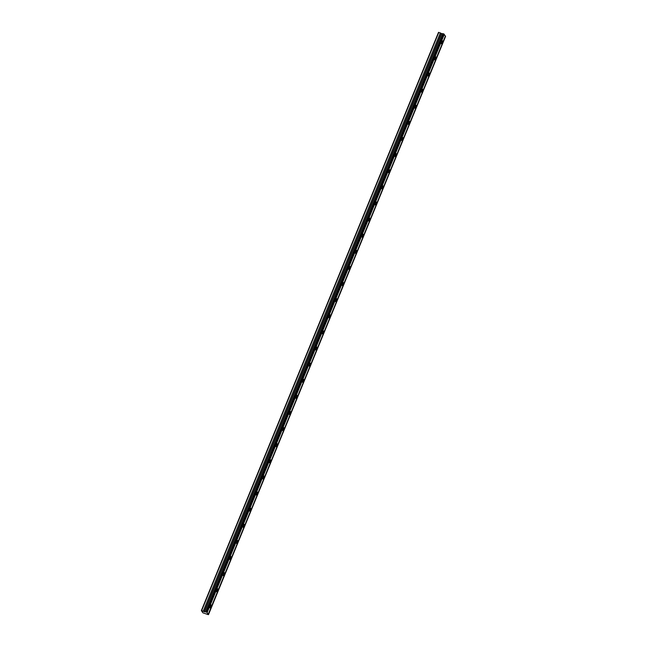 <?xml version="1.0" encoding="UTF-8"?>
<svg xmlns="http://www.w3.org/2000/svg" width="647" height="647" viewBox="0 0 647 647"><rect width="100%" height="100%" fill="white"/><g stroke="black" fill="none" stroke-linecap="round" stroke-linejoin="round"><path stroke-width="0.97" d="M206.886 612.272L443.721 33.895L443.244 33.741L206.102 611.957L204.484 611.779L441.626 33.571L438.512 32.374L201.371 610.582L202.883 612.822L208.302 614.65L206.886 612.272L206.102 611.957M443.244 33.749L441.626 33.571M442.289 42.815A1.569 0.51 107.5 0 0 442.411 40.793A1.569 0.51 107.5 0 0 441.577 41.772A1.569 0.51 107.5 0 0 441.464 43.786A1.569 0.51 107.5 0 0 442.289 42.815M210.93 606.926A1.569 0.51 107.5 0 0 211.051 604.905A1.569 0.51 107.5 0 0 210.226 605.875A1.569 0.51 107.5 0 0 210.105 607.897A1.569 0.51 107.5 0 0 210.93 606.926M217.546 590.808A1.569 0.51 107.5 0 0 217.659 588.786A1.569 0.51 107.5 0 0 216.834 589.757A1.569 0.51 107.5 0 0 216.721 591.779A1.569 0.51 107.5 0 0 217.546 590.808M224.153 574.69A1.569 0.51 107.5 0 0 224.266 572.668A1.569 0.51 107.5 0 0 223.441 573.638A1.569 0.51 107.5 0 0 223.328 575.66A1.569 0.51 107.5 0 0 224.153 574.69M230.761 558.571A1.569 0.51 107.5 0 0 230.882 556.549A1.569 0.51 107.5 0 0 230.057 557.528A1.569 0.51 107.5 0 0 229.936 559.55A1.569 0.51 107.5 0 0 230.761 558.571M237.376 542.453A1.569 0.51 107.5 0 0 237.489 540.439A1.569 0.51 107.5 0 0 236.665 541.41A1.569 0.51 107.5 0 0 236.551 543.431A1.569 0.51 107.5 0 0 237.376 542.453M243.984 526.343A1.569 0.51 107.5 0 0 244.097 524.321A1.569 0.51 107.5 0 0 243.272 525.291A1.569 0.51 107.5 0 0 243.159 527.313A1.569 0.51 107.5 0 0 243.984 526.343M250.591 510.224A1.569 0.51 107.5 0 0 250.712 508.202A1.569 0.51 107.5 0 0 249.888 509.173A1.569 0.51 107.5 0 0 249.766 511.195A1.569 0.51 107.5 0 0 250.591 510.224M257.207 494.106A1.569 0.51 107.5 0 0 257.32 492.084A1.569 0.51 107.5 0 0 256.495 493.054A1.569 0.51 107.5 0 0 256.382 495.076A1.569 0.51 107.5 0 0 257.207 494.106M263.814 477.987A1.569 0.51 107.5 0 0 263.927 475.966A1.569 0.51 107.5 0 0 263.103 476.936A1.569 0.51 107.5 0 0 262.989 478.958A1.569 0.51 107.5 0 0 263.814 477.987M270.422 461.869A1.569 0.51 107.5 0 0 270.543 459.847A1.569 0.51 107.5 0 0 269.718 460.818A1.569 0.51 107.5 0 0 269.597 462.84A1.569 0.51 107.5 0 0 270.422 461.869M277.037 445.751A1.569 0.51 107.5 0 0 277.151 443.729A1.569 0.51 107.5 0 0 276.326 444.699A1.569 0.51 107.5 0 0 276.212 446.721A1.569 0.51 107.5 0 0 277.037 445.751M283.645 429.632A1.569 0.51 107.5 0 0 283.758 427.61A1.569 0.51 107.5 0 0 282.933 428.589A1.569 0.51 107.5 0 0 282.82 430.611A1.569 0.51 107.5 0 0 283.645 429.632M290.252 413.514A1.569 0.51 107.5 0 0 290.374 411.5A1.569 0.51 107.5 0 0 289.549 412.471A1.569 0.51 107.5 0 0 289.427 414.492A1.569 0.51 107.5 0 0 290.252 413.514M296.868 397.404A1.569 0.51 107.5 0 0 296.981 395.382A1.569 0.51 107.5 0 0 296.156 396.352A1.569 0.51 107.5 0 0 296.043 398.374A1.569 0.51 107.5 0 0 296.868 397.404M303.475 381.285A1.569 0.51 107.5 0 0 303.589 379.263A1.569 0.51 107.5 0 0 302.764 380.234A1.569 0.51 107.5 0 0 302.65 382.256A1.569 0.51 107.5 0 0 303.475 381.285M310.083 365.167A1.569 0.51 107.5 0 0 310.204 363.145A1.569 0.51 107.5 0 0 309.379 364.115A1.569 0.51 107.5 0 0 309.258 366.137A1.569 0.51 107.5 0 0 310.083 365.167M316.698 349.048A1.569 0.51 107.5 0 0 316.812 347.027A1.569 0.51 107.5 0 0 315.987 347.997A1.569 0.51 107.5 0 0 315.873 350.019A1.569 0.51 107.5 0 0 316.698 349.048M323.306 332.93A1.569 0.51 107.5 0 0 323.419 330.908A1.569 0.51 107.5 0 0 322.594 331.879A1.569 0.51 107.5 0 0 322.481 333.901A1.569 0.51 107.5 0 0 323.306 332.93M329.913 316.812A1.569 0.51 107.5 0 0 330.035 314.79A1.569 0.51 107.5 0 0 329.21 315.76A1.569 0.51 107.5 0 0 329.088 317.782A1.569 0.51 107.5 0 0 329.913 316.812M336.529 300.693A1.569 0.51 107.5 0 0 336.642 298.671A1.569 0.51 107.5 0 0 335.817 299.65A1.569 0.51 107.5 0 0 335.704 301.672A1.569 0.51 107.5 0 0 336.529 300.693M343.136 284.575A1.569 0.51 107.5 0 0 343.258 282.553A1.569 0.51 107.5 0 0 342.425 283.532A1.569 0.51 107.5 0 0 342.312 285.553A1.569 0.51 107.5 0 0 343.136 284.575M349.752 268.465A1.569 0.51 107.5 0 0 349.865 266.443A1.569 0.51 107.5 0 0 349.04 267.413A1.569 0.51 107.5 0 0 348.919 269.435A1.569 0.51 107.5 0 0 349.752 268.465M356.36 252.346A1.569 0.51 107.5 0 0 356.473 250.324A1.569 0.51 107.5 0 0 355.648 251.295A1.569 0.51 107.5 0 0 355.535 253.317A1.569 0.51 107.5 0 0 356.36 252.346M362.967 236.228A1.569 0.51 107.5 0 0 363.088 234.206A1.569 0.51 107.5 0 0 362.255 235.176A1.569 0.51 107.5 0 0 362.142 237.198A1.569 0.51 107.5 0 0 362.967 236.228M369.583 220.109A1.569 0.51 107.5 0 0 369.696 218.088A1.569 0.51 107.5 0 0 368.871 219.058A1.569 0.51 107.5 0 0 368.75 221.08A1.569 0.51 107.5 0 0 369.583 220.109M376.19 203.991A1.569 0.51 107.5 0 0 376.303 201.969A1.569 0.51 107.5 0 0 375.478 202.94A1.569 0.51 107.5 0 0 375.365 204.962A1.569 0.51 107.5 0 0 376.19 203.991M382.798 187.873A1.569 0.51 107.5 0 0 382.919 185.851A1.569 0.51 107.5 0 0 382.086 186.821A1.569 0.51 107.5 0 0 381.973 188.843A1.569 0.51 107.5 0 0 382.798 187.873M389.413 171.754A1.569 0.51 107.5 0 0 389.526 169.732A1.569 0.51 107.5 0 0 388.701 170.711A1.569 0.51 107.5 0 0 388.58 172.725A1.569 0.51 107.5 0 0 389.413 171.754M396.021 155.636A1.569 0.51 107.5 0 0 396.134 153.614A1.569 0.51 107.5 0 0 395.309 154.593A1.569 0.51 107.5 0 0 395.196 156.614A1.569 0.51 107.5 0 0 396.021 155.636M402.628 139.526A1.569 0.51 107.5 0 0 402.749 137.504A1.569 0.51 107.5 0 0 401.916 138.474A1.569 0.51 107.5 0 0 401.803 140.496A1.569 0.51 107.5 0 0 402.628 139.526M409.244 123.407A1.569 0.51 107.5 0 0 409.357 121.385A1.569 0.51 107.5 0 0 408.532 122.356A1.569 0.51 107.5 0 0 408.411 124.378A1.569 0.51 107.5 0 0 409.244 123.407M415.851 107.289A1.569 0.51 107.5 0 0 415.964 105.267A1.569 0.51 107.5 0 0 415.139 106.237A1.569 0.51 107.5 0 0 415.026 108.259A1.569 0.51 107.5 0 0 415.851 107.289M422.459 91.17A1.569 0.51 107.5 0 0 422.58 89.149A1.569 0.51 107.5 0 0 421.747 90.119A1.569 0.51 107.5 0 0 421.634 92.141A1.569 0.51 107.5 0 0 422.459 91.17M429.074 75.052A1.569 0.51 107.5 0 0 429.187 73.03A1.569 0.51 107.5 0 0 428.363 74.001A1.569 0.51 107.5 0 0 428.241 76.022A1.569 0.51 107.5 0 0 429.074 75.052M435.682 58.934A1.569 0.51 107.5 0 0 435.795 56.912A1.569 0.51 107.5 0 0 434.97 57.882A1.569 0.51 107.5 0 0 434.857 59.904A1.569 0.51 107.5 0 0 435.682 58.934M204.484 611.779L201.371 610.582M444.028 34.056L206.927 612.329M208.245 614.278L445.387 36.07L444.028 34.234M208.488 614.634L445.346 36.183M438.82 32.35L201.678 610.558M444.271 34.412L207.129 612.62M445.589 36.361L208.447 614.569M440.397 32.843L203.255 611.059M442.758 33.709L205.617 611.916M443.721 33.895L206.579 612.102M441.311 33.458L204.169 611.666"/></g></svg>
